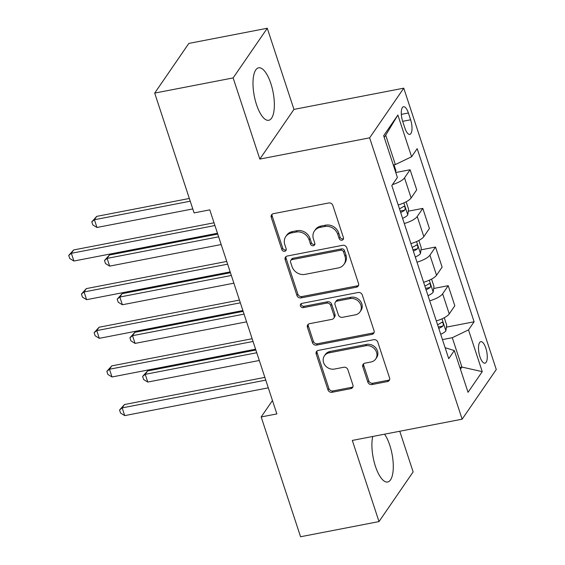 <?xml version="1.0" encoding="UTF-8"?>
<svg xmlns="http://www.w3.org/2000/svg" width="565" height="565" viewBox="0 0 565 565"><rect width="100%" height="100%" fill="white"/><g stroke="black" fill="none" stroke-linecap="round" stroke-linejoin="round"><path stroke-width="0.85" d="M341.987 240.196A2.352 2.069 -145.5 0 0 343.442 237.653L332.841 205.406A3.362 2.959 -145.5 0 0 328.766 202.969L273.326 213.69A3.362 2.959 -145.5 0 0 271.553 214.827A3.362 2.959 -145.5 0 0 271.242 217.32L281.843 249.568A2.352 2.069 -145.5 0 0 285.939 250.486A2.352 2.069 -145.5 0 0 286.158 248.734L284.788 244.56A10.756 9.464 -145.5 0 1 285.777 236.558A10.756 9.464 -145.5 0 1 291.448 232.942L296.067 232.053A10.756 9.464 -145.5 0 1 309.119 239.857L310.489 244.024A2.352 2.069 -145.5 0 0 314.585 244.942A2.352 2.069 -145.5 0 0 314.797 243.19L313.427 239.023A10.756 9.464 -145.5 0 1 314.415 231.021A10.756 9.464 -145.5 0 1 320.087 227.405L324.713 226.509A10.756 9.464 -145.5 0 1 337.757 234.313L339.127 238.487A2.352 2.069 -145.5 0 0 341.987 240.196M314.415 231.021L315.341 229.68A10.756 9.464 -145.5 0 1 321.012 226.064L325.631 225.167A10.756 9.464 -145.5 0 1 338.682 232.971L340.052 237.145A2.352 2.069 -145.5 0 0 343.527 238.621M272.125 214.227A3.362 2.959 -145.5 0 0 272.168 215.978L282.768 248.226A2.352 2.069 -145.5 0 0 286.243 249.702M285.777 236.558L286.695 235.217A10.756 9.464 -145.5 0 1 292.373 231.601L296.992 230.704A10.756 9.464 -145.5 0 1 310.037 238.515L311.407 242.682A2.352 2.069 -145.5 0 0 314.889 244.165M372.745 436.47A26.71 9.605 79.1 0 0 375.407 466.245A26.71 9.605 79.1 0 0 387.675 482.002A26.71 9.605 79.1 0 0 389.801 445.305A26.71 9.605 79.1 0 0 384.553 434.188M270.868 83.578A26.71 9.605 79.1 0 0 258.601 67.821A26.71 9.605 79.1 0 0 256.482 104.525A26.71 9.605 79.1 0 0 268.749 120.281A26.71 9.605 79.1 0 0 270.868 83.578M485.836 348.132A10.961 3.941 79.1 0 0 480.801 341.67A10.961 3.941 79.1 0 0 479.932 356.72A10.961 3.941 79.1 0 0 484.961 363.189A10.961 3.941 79.1 0 0 485.836 348.132M367.85 382.131A3.362 2.959 -145.5 0 0 371.925 384.567L387.484 381.559A3.362 2.959 -145.5 0 0 389.257 380.429A3.362 2.959 -145.5 0 0 389.56 377.929L377.787 342.122A3.362 2.959 -145.5 0 0 373.712 339.685L318.272 350.406A3.362 2.959 -145.5 0 0 316.499 351.536A3.362 2.959 -145.5 0 0 316.195 354.036L327.968 389.843A3.362 2.959 -145.5 0 0 332.043 392.287L350.83 388.649A3.362 2.959 -145.5 0 0 352.602 387.519A3.362 2.959 -145.5 0 0 352.913 385.019L347.878 369.694A3.362 2.959 -145.5 0 0 343.795 367.257L334.48 369.058A8.991 7.91 -145.5 0 1 325.023 365.265A8.991 7.91 -145.5 0 1 324.402 355.844A8.991 7.91 -145.5 0 1 329.141 352.821L365.64 345.766A8.991 7.91 -145.5 0 1 375.096 349.551A8.991 7.91 -145.5 0 1 375.718 358.973A8.991 7.91 -145.5 0 1 370.979 361.995L364.891 363.175A3.362 2.959 -145.5 0 0 363.118 364.305A3.362 2.959 -145.5 0 0 362.815 366.805L367.85 382.131L368.776 380.789A3.362 2.959 -145.5 0 0 372.851 383.225L388.402 380.217A3.362 2.959 -145.5 0 0 389.61 379.687M352.32 440.425L379.009 521.58L300.566 536.75L261.178 416.949L276.864 413.912L209.777 209.862L194.085 212.899L154.697 93.098L233.14 77.921L259.822 159.083L369.637 137.839L462.142 419.181L352.32 440.425M356.451 287.182A3.362 2.959 -145.5 0 0 358.224 286.052A3.362 2.959 -145.5 0 0 358.535 283.552L346.762 247.745A3.362 2.959 -145.5 0 0 342.68 245.302L287.246 256.03A3.362 2.959 -145.5 0 0 285.473 257.16A3.362 2.959 -145.5 0 0 285.163 259.66L296.936 295.467A3.362 2.959 -145.5 0 0 301.011 297.903L356.451 287.182L357.37 285.841A3.362 2.959 -145.5 0 0 358.577 285.304M362.271 294.93L374.051 330.744A3.362 2.959 -145.5 0 1 373.74 333.244A3.362 2.959 -145.5 0 1 371.968 334.374L316.527 345.095A3.362 2.959 -145.5 0 1 312.452 342.658L307.409 327.333A3.362 2.959 -145.5 0 1 307.72 324.833A3.362 2.959 -145.5 0 1 309.493 323.703L331.98 319.352A3.362 2.959 -145.5 0 0 333.753 318.222A3.362 2.959 -145.5 0 0 334.056 315.722L330.716 305.552A3.362 2.959 -145.5 0 0 326.641 303.115L303.236 307.643A2.352 2.069 -145.5 0 1 301.837 303.398L358.196 292.493A3.362 2.959 -145.5 0 1 362.271 294.93M402.668 121.313L404.907 128.114A10.615 3.814 79.1 0 0 409.78 134.378A10.615 3.814 79.1 0 0 410.621 119.787L408.389 112.986A10.615 3.814 79.1 0 0 403.509 106.729A10.615 3.814 79.1 0 0 402.668 121.313M369.637 137.839L403.77 88.168L496.275 369.51L462.142 419.181M397.873 115.034L411.595 156.766L395.359 164.563L385.697 135.197L397.873 115.034L383.67 135.706L397.393 177.445L391.813 185.567L448.737 358.697L454.317 350.575L445.121 347.701M446.407 327.135L474.106 321.782L417.182 148.644L411.595 156.766M474.106 321.782L468.519 329.904L482.242 371.643L468.039 392.315L454.317 350.575M259.822 159.083L293.955 109.405L267.273 28.25L233.14 77.921M267.273 28.25L188.83 43.42L154.697 93.098M379.009 521.58L413.135 471.902L399.766 431.243M293.955 109.405L403.77 88.168M272.464 400.521L261.178 416.949M385.697 135.197L384.214 137.359M395.359 164.563L393.289 164.966M459.868 367.469L461.937 367.073L452.283 337.701L442.452 339.6M460.447 369.235L461.937 367.073L482.242 371.643M395.775 172.516L410.098 169.747L404.519 177.869A13.701 4.266 161.8 0 1 392.463 184.614M398.191 204.968A13.701 4.266 161.8 0 0 411.129 197.962L416.709 189.84L410.098 169.747M408.283 211.197L422.804 208.393L417.224 216.515A13.701 4.266 161.8 0 1 404.293 223.521M410.896 243.614A13.701 4.266 161.8 0 0 423.835 236.608L429.414 228.486L422.804 208.393M420.989 249.843L435.509 247.039L429.93 255.161A13.701 4.266 161.8 0 1 416.998 262.167M423.602 282.26A13.701 4.266 161.8 0 0 436.54 275.254L442.12 267.132L435.509 247.039M433.694 288.489L448.215 285.685L442.635 293.807A13.701 4.266 161.8 0 1 429.704 300.813M436.307 320.906A13.701 4.266 161.8 0 0 449.246 313.9L454.825 305.778L448.215 285.685M452.283 337.701L468.519 329.904M286.038 256.559A3.362 2.959 -145.5 0 0 286.088 258.311L297.861 294.125A3.362 2.959 -145.5 0 0 301.936 296.561L357.37 285.841M343.548 251.912A2.352 2.069 -145.5 0 0 340.688 250.21L292.027 259.618A2.352 2.069 -145.5 0 0 290.572 262.16L292.02 266.56A10.756 9.464 -145.5 0 0 305.065 274.364L338.329 267.93A10.756 9.464 -145.5 0 0 344 264.314A10.756 9.464 -145.5 0 0 344.989 256.312L343.548 251.912L344.466 250.57A2.352 2.069 -145.5 0 0 341.613 248.868L340.688 250.21M290.791 260.409L291.71 259.067A2.352 2.069 -145.5 0 1 292.953 258.276L341.613 248.868M344 264.314L344.925 262.972A10.756 9.464 -145.5 0 0 345.914 254.97L344.989 256.312M344.466 250.57L345.914 254.97M308.292 324.232A3.362 2.959 -145.5 0 0 308.335 325.991L313.377 341.309A3.362 2.959 -145.5 0 0 317.452 343.753L372.886 333.032A3.362 2.959 -145.5 0 0 374.094 332.495M333.753 318.222L334.671 316.88A3.362 2.959 -145.5 0 0 334.981 314.38L331.641 304.21A3.362 2.959 -145.5 0 0 327.559 301.774L304.154 306.301L303.236 307.643M301.216 303.624A2.352 2.069 -145.5 0 0 304.154 306.301M355.307 314.839A8.991 7.91 -145.5 0 0 360.046 311.816A8.991 7.91 -145.5 0 0 359.425 302.395A8.991 7.91 -145.5 0 0 349.968 298.603L337.114 301.089A3.362 2.959 -145.5 0 0 335.335 302.219A3.362 2.959 -145.5 0 0 335.031 304.719L338.371 314.889A3.362 2.959 -145.5 0 0 342.447 317.325L355.307 314.839M360.046 311.816L360.971 310.468A8.991 7.91 -145.5 0 0 360.35 301.046A8.991 7.91 -145.5 0 0 350.893 297.261L349.968 298.603M335.335 302.219L336.26 300.877A3.362 2.959 -145.5 0 1 338.032 299.747L350.893 297.261M363.691 363.705A3.362 2.959 -145.5 0 0 363.733 365.463L368.776 380.789M375.718 358.973L376.643 357.631A8.991 7.91 -145.5 0 0 376.015 348.21A8.991 7.91 -145.5 0 0 366.558 344.417L365.64 345.766M324.402 355.844L325.32 354.502A8.991 7.91 -145.5 0 1 330.066 351.479L366.558 344.417M317.071 350.936A3.362 2.959 -145.5 0 0 317.113 352.694L328.887 388.501A3.362 2.959 -145.5 0 0 332.969 390.938L351.755 387.308A3.362 2.959 -145.5 0 0 352.956 386.771M395.641 172.12L395.867 170.531L393.996 164.832M189.346 198.47L96.721 216.381L94.412 219.743L96.954 227.469L192.785 208.937M190.243 201.204L94.412 219.743L91.791 221.84L96.721 216.381M96.954 227.469L92.808 224.934L91.791 221.84M214.029 222.794L73.662 249.949L71.352 253.304L214.926 225.534M73.895 261.03L69.742 258.495L68.725 255.401L71.352 253.304L73.895 261.03L217.469 233.26M68.725 255.401L73.662 249.949M406.15 201.811L408.573 209.177L407.746 214.954A9.075 2.825 161.8 0 1 402.591 218.344M217.737 234.08L109.426 255.027L107.117 258.389L109.659 266.115L221.176 244.546M400.656 212.475A9.075 2.825 -18.2 0 0 404.738 210.166C405.55 207.793 405.147 206.557 403.516 206.451A9.075 2.825 161.8 0 1 399.434 208.76M403.904 206.26L403.516 206.451M404.738 210.166L400.218 211.035A4.626 1.441 161.8 0 1 400.19 211.056M218.634 236.82L107.117 258.389L104.497 260.486L109.426 255.027M109.659 266.115L105.514 263.58L104.497 260.486M418.856 240.45L421.278 247.823L420.452 253.6A9.075 2.825 161.8 0 1 415.296 256.99M230.442 272.726L122.132 293.673L119.829 297.035L122.365 304.761L233.882 283.192M413.361 251.114A9.075 2.825 -18.2 0 0 417.443 248.812C418.262 246.439 417.853 245.203 416.221 245.097A9.075 2.825 161.8 0 1 412.146 247.406M416.61 244.906L416.221 245.097M412.923 249.681A4.626 1.441 161.8 0 1 412.895 249.702L417.443 248.812M231.346 275.466L119.829 297.035L117.202 299.132L122.132 293.673M122.365 304.761L118.219 302.226L117.202 299.132M431.561 279.096L433.984 286.469L433.157 292.246A9.075 2.825 161.8 0 1 428.002 295.636M243.148 311.372L134.837 332.319L132.535 335.681L135.07 343.407L246.587 321.838M426.067 289.76A9.075 2.825 -18.2 0 0 430.149 287.458C430.968 285.085 430.558 283.849 428.927 283.743A9.075 2.825 161.8 0 1 424.852 286.052M429.322 283.552L428.927 283.743M430.149 287.458L425.636 288.327A4.626 1.441 161.8 0 1 425.6 288.348M244.052 314.112L132.535 335.681L129.908 337.778L134.837 332.319M135.07 343.407L130.925 340.872L129.908 337.778M226.735 261.44L86.367 288.595L84.058 291.95L227.631 264.18M86.6 299.676L82.448 297.141L81.431 294.047L84.058 291.95L86.6 299.676L230.174 271.906M81.431 294.047L86.367 288.595M239.44 300.086L99.073 327.241L96.763 330.596L240.337 302.826M99.306 338.322L95.153 335.787L94.143 332.693L96.763 330.596L99.306 338.322L242.879 310.552M94.143 332.693L99.073 327.241M252.145 338.732L111.778 365.887L109.469 369.242L253.042 341.472M112.011 376.968L107.866 374.433L106.849 371.339L109.469 369.242L112.011 376.968L255.585 349.198M106.849 371.339L111.778 365.887M444.267 317.742L446.696 325.115L445.863 330.892A9.075 2.825 161.8 0 1 440.707 334.282M255.853 350.018L147.543 370.965L145.24 374.327L147.783 382.053L259.3 360.484M438.772 328.406A9.075 2.825 -18.2 0 0 442.854 326.104C443.673 323.731 443.264 322.495 441.632 322.389A9.075 2.825 161.8 0 1 437.557 324.698M442.028 322.198L441.632 322.389M442.854 326.104L438.341 326.973A4.626 1.441 161.8 0 1 438.306 326.994M256.757 352.751L145.24 374.327L142.613 376.424L147.543 370.965M147.783 382.053L143.63 379.518L142.613 376.424M264.851 377.378L124.484 404.533L122.174 407.888L265.755 380.118M124.717 415.614L120.571 413.079L119.554 409.985L122.174 407.888L124.717 415.614L268.29 387.844M119.554 409.985L124.484 404.533M411.129 197.962L404.519 177.869M423.835 236.608L417.224 216.515M436.54 275.254L429.93 255.161M449.246 313.9L442.635 293.807M401.32 114.356L408.389 112.986M402.675 121.327L410.621 119.787M338.682 232.971L337.757 234.313M325.631 225.167L324.713 226.509M321.012 226.064L320.087 227.405M311.407 242.682L310.489 244.024M310.037 238.515L309.119 239.857M296.992 230.704L296.067 232.053M292.373 231.601L291.448 232.942M282.768 248.226L281.843 249.568M272.168 215.978L271.242 217.32M340.052 237.145L339.127 238.487M301.936 296.561L301.011 297.903M297.861 294.125L296.936 295.467M286.088 258.311L285.163 259.66M292.953 258.276L292.027 259.618M372.886 333.032L371.968 334.374M317.452 343.753L316.527 345.095M313.377 341.309L312.452 342.658M308.335 325.991L307.409 327.333M334.981 314.38L334.056 315.722M331.641 304.21L330.716 305.552M327.559 301.774L326.641 303.115M338.032 299.747L337.114 301.089M363.733 365.463L362.815 366.805M330.066 351.479L329.141 352.821M351.755 387.308L350.83 388.649M332.969 390.938L332.043 392.287M328.887 388.501L327.968 389.843M317.113 352.694L316.195 354.036M388.402 380.217L387.484 381.559M372.851 383.225L371.925 384.567M407.768 214.813L403.862 202.927M420.473 253.459L416.567 241.573M433.178 292.105L429.273 280.219M445.884 330.751L441.978 318.865"/></g></svg>
